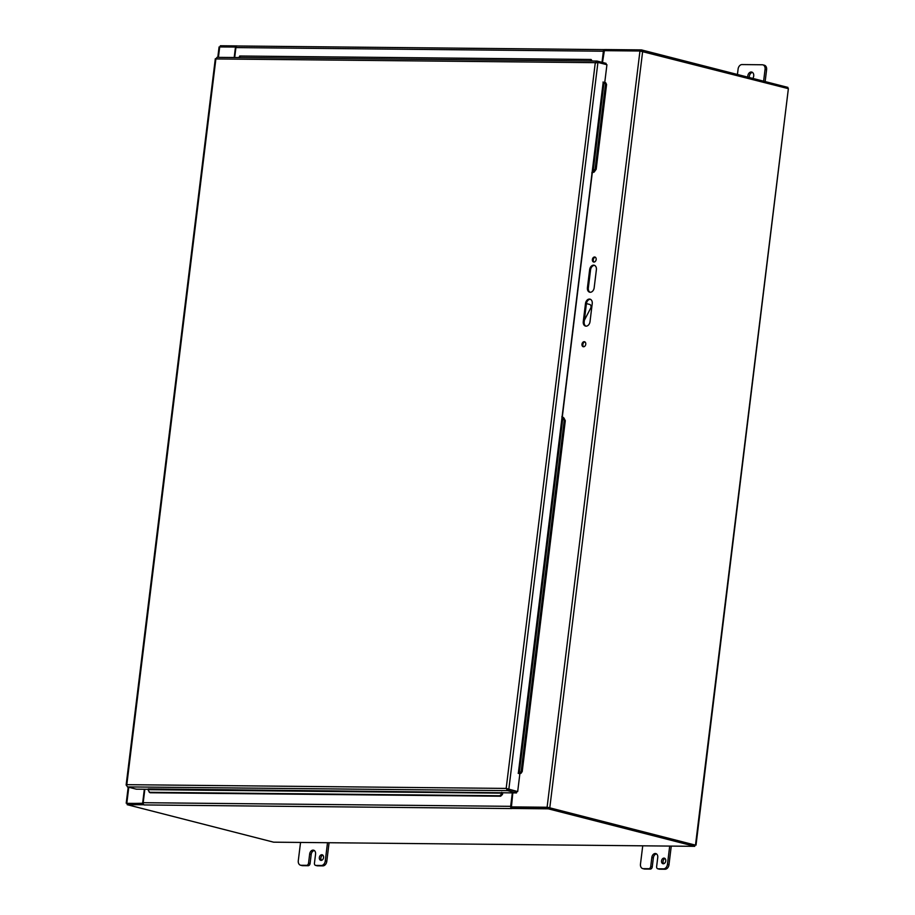 <?xml version="1.0" encoding="UTF-8"?>
<svg xmlns="http://www.w3.org/2000/svg" width="915" height="915" viewBox="0 0 915 915"><rect width="100%" height="100%" fill="white"/><g stroke="black" fill="none" stroke-linecap="round" stroke-linejoin="round"><path stroke-width="1.37" d="M602.505 62.449L604.369 50.657L639.962 51.011L547.101 807.247L511.439 806.893L512.812 792.882M548.005 807.488L511.519 806.904M590.438 299.297A4.586 3.328 -75.6 0 0 586.389 303.769L584.17 321.84A4.586 3.328 -75.6 0 0 585.966 326.152M594.601 265.407A4.586 3.328 -75.6 0 0 590.552 269.891L588.334 287.962A4.586 3.328 -75.6 0 0 590.129 292.274M584.937 341.924A2.573 1.864 -75.6 0 0 582.958 343.994A2.573 1.864 -75.6 0 0 583.701 346.762M595.333 257.229A2.573 1.864 -75.6 0 0 593.366 259.3A2.573 1.864 -75.6 0 0 594.098 262.067M143.186 802.821L142.202 803.256L143.106 803.484L127.334 803.336L127.162 804.674L143.872 804.743M142.694 802.695L144.341 789.256M143.106 803.484L127.562 803.359M217.793 57.325L219.074 46.951L235.201 47.042M235.132 47.02L235.898 47.706M234.194 57.485L235.407 47.58M127.299 803.564L142.202 803.256M694.874 845.22L547.101 807.247M695.514 844.9L788.375 88.663L639.962 51.011M548.806 807.59L694.668 844.957M788.375 88.663L696.018 845.128M596.157 259.551A2.573 1.864 104.4 0 1 593.629 262.022A2.573 1.864 104.4 0 1 592.462 259.071A2.573 1.864 104.4 0 1 594.91 257.035A2.573 1.864 104.4 0 1 596.157 259.551M585.76 344.246A2.573 1.864 104.4 0 1 583.232 346.728A2.573 1.864 104.4 0 1 582.054 343.766A2.573 1.864 104.4 0 1 584.502 341.73A2.573 1.864 104.4 0 1 585.76 344.246M596.386 269.731L594.167 287.802A4.586 3.328 104.4 0 1 589.66 292.205A4.586 3.328 104.4 0 1 587.43 287.733L589.649 269.662A4.586 3.328 104.4 0 1 594.155 265.247A4.586 3.328 104.4 0 1 596.386 269.731M590.015 321.68A4.586 3.328 104.4 0 1 585.509 326.083A4.586 3.328 104.4 0 1 583.267 321.611L585.486 303.54A4.586 3.328 104.4 0 1 589.992 299.136A4.586 3.328 104.4 0 1 592.234 303.608L590.015 321.68M765.146 81.584L766.598 69.712A4.586 3.328 -75.6 0 0 764.368 65.228L762.836 64.839A4.586 3.328 104.4 0 1 765.066 69.311L763.613 81.183M752.473 72.411A4.015 2.917 -75.6 0 0 749.328 76.322A4.015 2.917 -75.6 0 0 749.316 77.523M737.433 74.481L738.096 69.048A4.586 3.328 104.4 0 1 742.031 64.565L762.252 64.771A4.586 3.328 104.4 0 1 762.836 64.839M747.795 77.135A4.015 2.917 104.4 0 1 747.795 75.934A4.015 2.917 104.4 0 1 751.753 72.068A4.015 2.917 104.4 0 1 752.782 78.416M661.534 860.912A2.871 2.082 104.4 0 1 664.359 858.156A2.871 2.082 104.4 0 1 665.663 861.45A2.871 2.082 104.4 0 1 662.929 863.714A2.871 2.082 104.4 0 1 661.534 860.912M665.068 858.556A2.871 2.082 -75.6 0 0 663.066 861.301A2.871 2.082 -75.6 0 0 663.752 863.703M642.719 868.587L644.24 868.976A4.586 3.328 -75.6 0 0 644.823 869.056L650.302 869.101A2.288 1.658 -75.6 0 0 652.258 866.86L650.737 866.471A2.288 1.658 104.4 0 1 648.769 868.712L643.302 868.655A4.586 3.328 104.4 0 1 642.719 868.587A4.586 3.328 104.4 0 1 640.477 864.103L642.73 845.815M656.524 853.912A4.015 2.917 -75.6 0 0 653.367 857.824L652.258 866.86M650.737 866.471L651.846 857.435A4.015 2.917 104.4 0 1 655.792 853.569A4.015 2.917 104.4 0 1 657.748 857.492L656.638 866.528A2.288 1.658 104.4 0 0 657.759 868.77L659.292 869.159A2.288 1.658 -75.6 0 0 659.578 869.193L665.056 869.25A4.586 3.328 -75.6 0 0 668.979 864.767L671.267 846.101M669.7 846.078L667.447 864.378A4.586 3.328 104.4 0 1 663.524 868.861L658.045 868.804A2.288 1.658 104.4 0 1 657.759 868.77M319.346 857.538A2.871 2.082 104.4 0 1 322.172 854.782A2.871 2.082 104.4 0 1 323.475 858.076A2.871 2.082 104.4 0 1 320.753 860.34A2.871 2.082 104.4 0 1 319.346 857.538M322.881 855.182A2.871 2.082 -75.6 0 0 320.879 857.927A2.871 2.082 -75.6 0 0 321.565 860.329M300.532 865.201L302.053 865.601A4.586 3.328 -75.6 0 0 302.636 865.67L308.115 865.727A2.288 1.658 -75.6 0 0 310.082 863.486L308.549 863.097A2.288 1.658 104.4 0 1 306.582 865.338L301.115 865.281A4.586 3.328 104.4 0 1 300.532 865.201A4.586 3.328 104.4 0 1 298.29 860.729L300.543 842.44M314.337 850.538A4.015 2.917 -75.6 0 0 311.192 854.45L310.082 863.486M308.549 863.097L309.659 854.061A4.015 2.917 104.4 0 1 313.605 850.195A4.015 2.917 104.4 0 1 315.561 854.118L314.451 863.154A2.288 1.658 104.4 0 0 315.572 865.384L317.105 865.784A2.288 1.658 -75.6 0 0 317.391 865.819L322.869 865.876A4.586 3.328 -75.6 0 0 326.792 861.392L329.08 842.726M327.513 842.704L325.26 860.992A4.586 3.328 104.4 0 1 321.337 865.487L315.858 865.43A2.288 1.658 104.4 0 1 315.572 865.384M561.81 416.817L563.937 418.018L562.325 416.737L592.28 172.798L593.069 171.848L594.144 172.077L591.765 172.878M562.553 417.126L563.937 418.018L565.298 420.694L564.235 420.465L562.325 416.737M592.28 172.798L595.105 169.046L596.168 169.275L594.144 172.077M522.213 771.585L520.875 773.427L519.812 773.198L521.15 771.356L522.213 771.585L565.298 420.694M605.684 82.716L606.576 84.477L605.513 84.249L604.621 82.487L605.684 82.716M591.296 61.019L590.186 59.486L591.101 59.475L240.565 56.021L238.529 57.531M591.101 59.475L592.222 61.019M501.557 794.048L501.786 793.156L148.55 789.668L148.322 790.56L150.106 792.756L500.642 796.222L499.784 795.753L501.557 794.048L502.426 794.506L500.642 796.222M519.812 773.198L518.302 773.118M518.153 773.267L520.875 773.427M604.621 82.487L603.019 82.03M590.186 59.486L239.65 56.021M149.248 792.299L499.784 795.753M502.426 794.506L502.644 793.614A1.933 1.304 90.6 0 0 502.701 792.607M596.168 169.275L606.576 84.477M595.105 169.046L605.513 84.249M521.15 771.356L564.235 420.465M148.55 789.668L148.253 788.913L516.506 792.928L507.642 790.652L127.437 786.9L126.705 785.573M502.644 793.614L501.489 792.356M148.55 789.29L136.301 789.176L127.437 786.9M507.082 788.65L516.666 791.589L516.506 792.928M605.947 64.473L606.085 63.364L597.221 61.099L595.288 62.666L598.067 62.46L606.931 64.725L604.781 82.236M517.684 791.578L506.178 788.421L507.642 790.652L507.802 789.313L517.684 791.578L519.823 774.079L518.336 773.118L603.168 82.407M596.191 62.895L597.106 62.449M597.918 62.46L508.82 789.313L507.814 789.302M507.333 788.867L506.178 788.421L595.288 62.666L215.906 58.926L217.015 57.348L596.729 61.088M217.015 57.348L596.969 61.065L597.06 62.437L598.067 62.46M215.917 58.686L126.705 785.539M586.412 303.597L589.752 304.455A2.288 1.556 -89.4 0 1 590.701 308.103L584.376 320.239M604.506 49.627A1.933 1.304 90.6 0 0 603.385 51.217L602.013 62.323M604.472 49.639L237.431 46.013A1.933 1.304 90.6 0 0 237.214 45.979A1.933 1.304 90.6 0 0 235.91 47.58L234.697 57.496M787.781 88.515L787.918 87.405L641.449 49.902L604.518 49.547L604.38 50.657M641.449 49.902L641.301 51.114M237.042 45.91L220.343 45.75L220.206 46.859M512.32 792.882L510.662 806.332L143.198 802.695A1.933 1.304 -89.4 0 0 144.25 804.937L143.861 804.834M511.336 808.46L548.268 808.826L694.737 846.329L694.897 844.991L548.428 807.488L511.508 807.121L511.714 808.563A1.933 1.304 -89.4 0 1 511.679 808.551M511.348 808.38A1.933 1.304 -89.4 0 1 510.662 806.332M144.845 789.256L143.198 802.695M511.725 808.563L144.25 804.937M548.428 807.488L548.268 808.826M694.737 846.329L273.631 842.177L127.162 804.674M583.267 321.611L584.17 321.84M585.486 303.54L586.389 303.769M589.649 269.662L590.552 269.891M587.43 287.733L588.334 287.962M126.842 803.107L128.786 787.243M218.411 57.336L219.703 46.859M642.662 51.354L549.812 807.59M765.066 69.311L766.598 69.712M648.769 868.712L650.302 869.101M653.367 857.824L651.846 857.435M659.578 869.193L658.045 868.804M663.524 868.861L665.056 869.25M644.823 869.056L643.302 868.655M668.979 864.767L667.447 864.378M306.582 865.338L308.115 865.727M311.192 854.45L309.659 854.061M317.391 865.819L315.858 865.43M321.337 865.487L322.869 865.876M302.636 865.67L301.115 865.281M326.792 861.392L325.26 860.992M562.874 417.789L519.24 773.221L520.303 773.45M604.049 82.51L593.069 171.848M126.796 784.67L506.178 788.421M235.91 47.58L603.385 51.217M511.439 806.893L512.343 807.121M126.213 803.198L128.191 787.094M215.311 58.732L126.133 785.059M237.214 45.979L604.518 49.604"/></g></svg>

